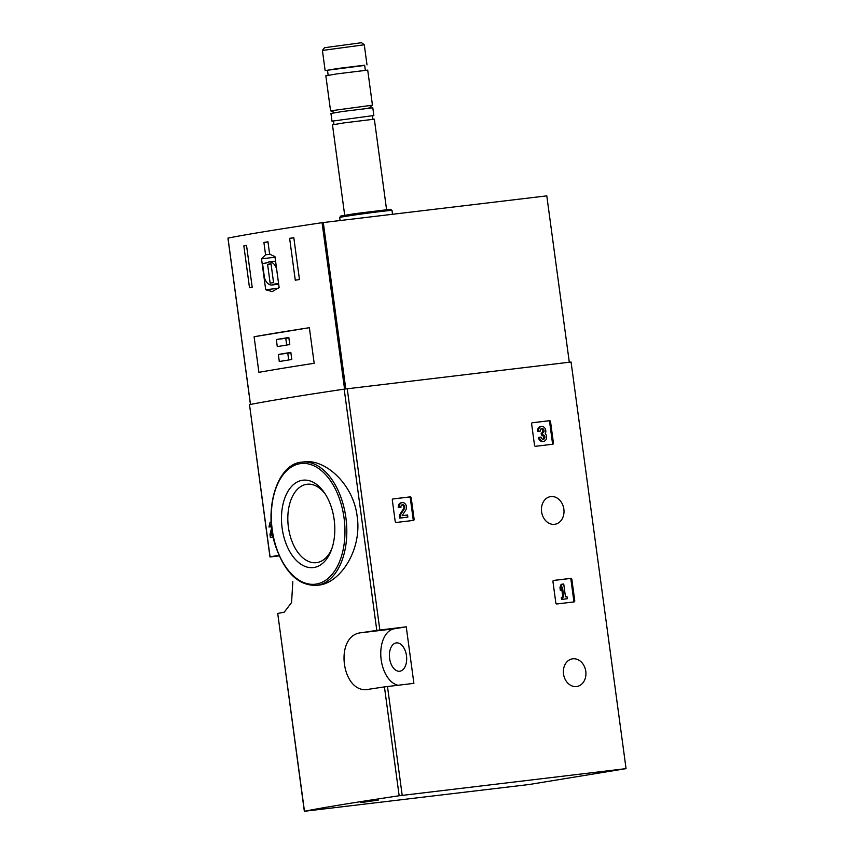 <?xml version="1.0" encoding="UTF-8"?>
<svg xmlns="http://www.w3.org/2000/svg" width="854" height="854" viewBox="0 0 854 854"><rect width="100%" height="100%" fill="white"/><g stroke="black" fill="none" stroke-linecap="round" stroke-linejoin="round"><path stroke-width="1.28" d="M552.944 581.563A1.057 0.843 -99.3 0 1 553.648 580.421L570.867 578.361A1.057 0.843 -99.3 0 1 571.849 579.311L574.753 600.768A1.057 0.843 -99.3 0 1 574.059 601.91L556.829 603.97A1.057 0.843 -99.3 0 1 555.847 603.02L552.944 581.563M406.248 626.825L376.795 630.391A245.61 5.135 172.3 0 0 361.381 632.718C333.455 634.853 341.579 695.583 369.024 689.231A245.61 5.135 -7.7 0 1 384.439 686.904L413.891 683.349L406.248 626.825L394.228 628.8A28.524 17.08 -96.8 0 0 380.863 656.683A28.524 17.08 -96.8 0 0 398.071 685.239M626.057 768.632L399.16 795.757A245.61 5.135 172.3 0 0 304.472 811.268L529.256 784.495L626.057 768.632L571.07 362.021L344.183 389.146A245.61 5.135 172.3 0 0 249.496 404.647L269.96 556.968L279.151 555.901M576.535 686.541A13.995 11.209 -99.3 0 1 563.555 674.244A13.995 11.209 -99.3 0 1 572.394 658.861A13.995 11.209 -99.3 0 1 585.716 670.86A13.995 11.209 -99.3 0 1 576.92 686.488A13.995 11.209 -99.3 0 1 576.535 686.541M554.598 524.313A13.995 11.209 -99.3 0 1 541.628 512.016A13.995 11.209 -99.3 0 1 550.456 496.633A13.995 11.209 -99.3 0 1 563.779 508.632A13.995 11.209 -99.3 0 1 554.983 524.26A13.995 11.209 -99.3 0 1 554.598 524.313M531.626 423.894A1.057 0.843 -99.3 0 1 532.33 422.751L549.549 420.691A1.057 0.843 -99.3 0 1 550.531 421.641L553.435 443.098A1.057 0.843 -99.3 0 1 552.741 444.24L535.511 446.3A1.057 0.843 -99.3 0 1 534.529 445.35L531.626 423.894M392.306 500.07A1.057 0.843 -99.3 0 1 393.011 498.928L410.23 496.868A1.057 0.843 -99.3 0 1 411.212 497.818L414.115 519.275A1.057 0.843 -99.3 0 1 413.411 520.417L396.192 522.477A1.057 0.843 -99.3 0 1 395.21 521.527L392.306 500.07M272.234 534.946L272.565 533.569M273.195 536.899A247.19 5.167 -7.7 0 0 270.366 537.444L271.679 537.283A245.61 5.135 -7.7 0 1 273.216 536.985M269.725 526.854A247.19 5.167 -7.7 0 0 268.957 527.003L270.27 526.843A245.61 5.135 -7.7 0 1 271.038 526.694L269.725 526.854L270.334 524.292L271.508 528.284L269.981 534.551L270.366 537.444M357.175 516.403C353.268 483.684 324.808 458.747 304.088 461.865L301.846 462.131A62.064 37.149 83.2 0 1 345.891 517.748A62.064 37.149 83.2 0 1 316.556 585.385L318.659 585.129C339.935 583.271 362.267 550.189 357.175 516.403M276.899 555.623L276.6 555.666A245.61 5.135 172.3 0 0 270.077 556.936L269.96 556.968M304.344 811.3L277.721 613.45A245.61 5.135 -7.7 0 1 284.243 612.19L291.577 602.486L292.826 581.649M368.437 689.317L369.024 689.231M272.789 534.839A247.19 5.167 172.3 0 0 270.899 535.191L272.074 530.473M378.365 800.049L360.815 802.611L378.365 800.049M268.957 527.003L270.077 522.2L271.23 522.061M334.16 519.627A44.002 26.346 83.2 0 1 331.16 550.584A44.002 26.346 83.2 0 1 293.776 557.545A44.002 26.346 83.2 0 1 286.261 494.551A44.002 26.346 83.2 0 1 324.232 492.523A44.002 26.346 83.2 0 1 334.16 519.627M331.768 548.919A39.487 23.634 83.2 0 1 316.418 562.658A39.487 23.634 83.2 0 1 288.278 526.256A39.487 23.634 83.2 0 1 307.066 484.25A39.487 23.634 83.2 0 1 325.214 493.996M406.472 655.68A14.262 8.54 83.2 0 1 399.736 671.223A14.262 8.54 83.2 0 1 389.563 658.071A14.262 8.54 83.2 0 1 396.352 642.902A14.262 8.54 83.2 0 1 406.472 655.68M532.106 422.815L548.62 420.841A1.057 0.843 -99.3 0 1 549.602 421.791L552.495 443.247A1.057 0.843 -99.3 0 1 552.026 444.326M540.262 431.131L537.657 431.483L540.262 431.131A2.413 1.932 -99.3 0 1 543.678 429.509A2.103 1.687 -99.3 0 1 542.653 432.818L542.087 432.882L542.365 434.974L542.93 434.91A2.103 1.687 -99.3 0 1 543.379 439.244A2.413 1.932 -99.3 0 1 541.073 437.099L538.458 437.451A4.516 3.619 -99.3 0 0 542.781 441.475L543.72 441.326A4.516 3.619 -99.3 0 1 539.397 437.301M541.34 428.676A2.413 1.932 -99.3 0 1 542.034 432.893M542.898 439.244A2.413 1.932 -99.3 0 0 542.002 435.06L541.436 435.124L541.148 433.042L542.087 432.882M541.436 435.124L542.365 434.974M538.586 431.334A4.516 3.619 -99.3 0 1 541.457 426.445A4.516 3.619 -99.3 0 1 545.183 428.612A4.516 3.619 -99.3 0 1 545.258 433.565A4.516 3.619 -99.3 0 1 546.528 438.23A4.516 3.619 -99.3 0 1 543.72 441.326M537.657 431.483A4.516 3.619 -99.3 0 1 540.518 426.594L541.457 426.445M553.424 580.485L569.938 578.521A1.057 0.843 -99.3 0 1 570.92 579.46L573.813 600.917A1.057 0.843 -99.3 0 1 573.344 601.995M561.313 590.36L560.373 590.509L559.968 587.52L561.121 584.36L562.06 584.2L560.907 587.371L561.313 590.36L562.466 587.189L563.789 597.031L562.231 597.213L562.519 599.305L567.302 598.729L567.024 596.647L565.465 596.829L563.736 584.008L562.06 584.2M559.968 587.52L560.907 587.371M562.85 597.138L561.761 589.1M567.302 598.729L561.58 599.455L561.302 597.373L562.231 597.213M561.58 599.455L562.519 599.305M392.776 498.992L409.29 497.028A1.057 0.843 -99.3 0 1 410.272 497.967L413.176 519.424A1.057 0.843 -99.3 0 1 412.706 520.502M400.942 507.308L398.327 507.671L400.942 507.308A2.413 1.932 -99.3 0 1 404.497 505.952A2.413 1.932 -99.3 0 1 404.412 508.653L400.291 515.069L400.675 517.951L407.86 517.097L407.582 515.005L402.159 515.656L405.778 510.03A4.516 3.619 -99.3 0 0 405.938 504.96A4.516 3.619 -99.3 0 0 402.127 502.632A4.516 3.619 -99.3 0 0 399.266 507.511M402.01 504.853A2.413 1.932 -99.3 0 1 403.483 508.803L404.412 508.653M407.86 517.097L399.747 518.111L399.352 515.218L403.483 508.803M399.352 515.218L400.291 515.069M399.747 518.111L400.675 517.951M398.327 507.671A4.516 3.619 -99.3 0 1 401.199 502.782L402.127 502.632M263.907 242.451L265.573 254.791L261.527 258.837L265.701 289.752L272.255 291.588L279.13 287.552L274.956 256.638L269.629 254.129L267.964 241.789A245.61 5.135 172.3 0 0 263.907 242.451L267.985 241.97M569.298 362.235L546.795 195.865L322.075 222.691A245.61 5.135 172.3 0 0 227.997 238.106L250.489 404.454M289.623 238.341A245.61 5.135 -7.7 0 1 293.808 237.69L299.466 279.546A245.61 5.135 172.3 0 0 295.281 280.197L289.623 238.341L293.829 237.839M249.507 287.734L243.849 245.867A245.61 5.135 -7.7 0 1 246.528 245.397L252.197 287.264A245.61 5.135 172.3 0 0 249.507 287.734M309.361 327.701A245.61 5.135 172.3 0 0 254.097 336.754L309.361 327.701L314.176 363.292A245.61 5.135 -7.7 0 0 258.901 372.344L254.097 336.754M322.417 50.439L364.284 44.782L361.552 42.7L324.499 47.707L322.417 50.45L325.128 70.551L327.509 70.434M364.679 65.406L325.128 70.551M365.331 70.231L364.647 65.203L337.693 68.491L327.488 70.231L328.16 75.259M368.693 108.084L372.451 105.181L367.711 70.113L337.341 73.828L325.833 75.782L330.573 110.839L334.971 112.643M372.451 105.181L330.573 110.839M373.315 115.685L373.849 115.514L372.803 107.796L342.433 111.5L330.936 113.454L331.971 121.172L332.537 121.204M373.849 115.514L331.971 121.172M386.563 209.561L374.34 119.176L343.981 122.891L332.473 124.844L344.696 215.219M392.53 214.269L392.018 210.447A26.41 0.555 172.3 0 0 392.007 210.436L390.524 209.305L354.698 213.681L340.81 216.019L339.678 217.503A26.41 0.555 172.3 0 0 339.668 217.524L340.073 220.524M392.007 210.436A26.41 0.555 172.3 0 0 381.45 211.429A26.41 0.555 172.3 0 0 354.303 215.037A26.41 0.555 172.3 0 0 339.678 217.503M265.573 254.791L270.259 254.236M261.527 258.837L275.031 257.225M265.701 289.752L278.521 288.225M276.579 268.7A11.625 6.96 -96.8 0 0 269.202 261.932A11.625 6.96 -96.8 0 0 267.046 262.818L262.541 263.555L264.484 277.977A11.625 6.96 -96.8 0 0 271.956 285.012A11.625 6.96 -96.8 0 0 274.113 284.126L278.575 283.4M278.596 283.592L274.113 284.126M273.568 282.61L271.028 263.769L267.59 264.334L270.142 283.176L273.568 282.61M271.049 263.918L267.59 264.334M246.55 245.546L243.849 245.867M291.79 359.47L290.84 352.403L278.351 354.453L279.301 361.509L291.79 359.47M289.773 344.557L288.823 337.49L276.333 339.529L277.283 346.596L289.773 344.557M288.876 337.896L276.333 339.529M285.78 338.408L286.688 345.059M290.894 352.809L278.351 354.453M287.798 353.321L288.695 359.972M402.202 795.352L387.481 686.499M379.838 629.985L347.226 388.73M376.795 630.391L344.183 389.146M270.077 556.936L249.496 404.647M304.472 811.268L277.721 613.45M399.16 795.757L384.439 686.904M344.055 518.004A60.741 36.359 83.2 0 1 297.245 578.948A60.741 36.359 83.2 0 1 283.144 474.707A60.741 36.359 83.2 0 1 344.055 518.004M276.6 555.666L277.166 555.602M361.381 632.718L394.228 628.8M548.62 420.841L549.549 420.691M549.602 421.791L550.531 421.641M552.495 443.247L553.435 443.098M542.738 429.669L543.678 429.509M542.002 435.06L542.93 434.91M543.87 438.017L544.809 437.867M569.938 578.521L570.867 578.361M570.92 579.46L571.849 579.311M573.813 600.917L574.753 600.768M409.29 497.028L410.23 496.868M410.272 497.967L411.212 497.818M413.176 519.424L414.115 519.275M344.568 389.082L322.075 222.691M345.785 388.912L323.292 222.531M316.556 585.385C298.569 585.791 284.948 572.799 275.671 546.4C263.192 509.742 277.016 463.722 301.846 462.131M250.435 404.465L227.943 238.117M364.284 44.792L367.006 64.883M373.871 119.165C373.305 120.553 371.426 115.866 373.401 115.653L373.39 115.653M332.452 121.193L332.452 121.193C332.996 119.795 334.907 124.481 332.921 124.695M275.564 261.175L269.202 261.932M278.682 284.211L271.956 285.012"/></g></svg>
